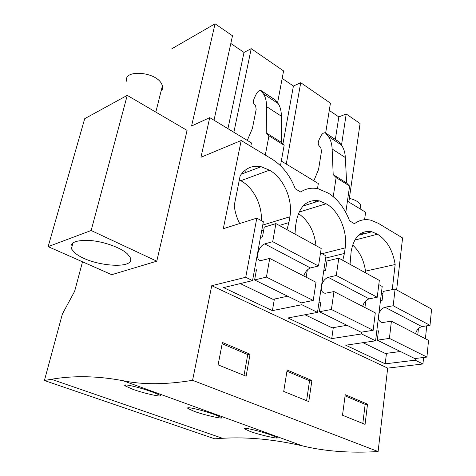 <?xml version="1.0" encoding="UTF-8"?>
<svg xmlns="http://www.w3.org/2000/svg" width="476" height="476" viewBox="0 0 476 476"><rect width="100%" height="100%" fill="white"/><g stroke="black" fill="none" stroke-linecap="round" stroke-linejoin="round"><path stroke-width="0.71" d="M245.622 172.55L246.235 169.42M250.792 146.328L251.459 142.943L209.737 117.626L200.961 157.27L241.183 140.527L223.303 228.706L256.808 218.139L245.729 277.282L211.755 285.695L192.572 380.318C165.892 384.703 142.693 384.834 122.975 380.699L302.688 445.929C324.941 451.367 350.086 453.241 378.111 451.545L387.672 368.115L211.755 285.695M280.477 165.696L284.16 145.269L268.952 135.803L265.305 155.087M268.952 135.803L266.268 132.917L266.542 106.606C266.56 101.233 265.507 96.979 263.383 93.831L260.83 90.44C259.277 90.19 257.778 91.35 256.332 93.915L254.541 97.604C253.22 100.531 253.077 102.685 254.119 104.077L255.612 105.72L256.165 109.456L252.393 128.496L247.282 140.414M317.504 188.639L318.319 183.522L281.31 161.061M364.598 219.704L365.604 212.219L347.426 201.187M214.48 120.505L214.129 119.696L232.496 35.789L215.057 23.8L191.572 126.015L209.737 117.626M82.521 261.806L74.643 291.294L62.392 313.982L44.417 380.514L51.402 379.265C73.726 375.433 97.58 375.909 122.975 380.699M215.057 23.8L171.866 48.742M48.136 246.639L111.735 274.688L156.788 261.187L187.074 130.394L127.247 95.373L84.71 118.679L48.136 246.639L91.16 230.503L127.247 95.373M396.633 289.914L402.589 237.958L378.355 223.333L370.977 220.233C364.943 218.823 359.434 219.983 354.447 223.708L349.592 220.84C344.755 208.286 337.674 199.057 328.357 193.149L318.313 188.811C311.923 187.413 306.044 188.472 300.683 191.995L295.316 188.835C290.158 175.602 282.435 165.725 272.141 159.21L241.183 140.527M283.845 145.073L281.417 142.36L266.268 132.917M281.417 142.36L281.375 116.198C281.334 110.854 280.221 106.6 278.038 103.441L275.414 100.025L261.199 90.684M315.618 200.414L315.344 202.151M345.802 212.469L349.61 186.003L336.121 177.607L333.236 196.653M336.121 177.607L333.194 174.638L332.141 149.012C331.891 143.776 330.582 139.551 328.214 136.344L325.382 132.863C323.757 132.524 322.258 133.56 320.878 135.981L319.2 139.474C317.974 142.241 317.938 144.341 319.093 145.769L320.729 147.471L321.502 151.154L318.551 169.504L313.851 180.809M325.78 133.125L338.394 141.414L341.274 144.906C343.684 148.125 345.04 152.338 345.344 157.544L346.641 183.022L349.277 185.795M362.896 232.377L362.652 234.204M348.831 202.038L360.076 123.522L346.213 113.99L341.494 145.21M426.704 325.846L425.431 338.757M423.586 357.488L422.944 363.985L387.672 368.115M44.417 380.514L214.735 438.818L222.5 438.295C247.359 436.795 274.093 439.342 302.688 445.929M329.273 110.426L338.829 116.923L335.348 139.414M325.655 133.018L330.439 103.143L300.731 82.711L286.373 163.577L285.874 163.833M282.179 78.391L293.412 86.037L282.911 144.026M277.591 102.804L283.577 70.918L251.215 48.665L233.99 131.757L233.43 132.007L233.99 131.757M230.818 43.459L244.004 52.425L227.939 128.669M271.927 435.362L276.824 437.414C281.096 439.645 261.401 435.48 250.358 431.518L245.217 429.233C240.874 426.395 260.765 431.167 271.927 435.362M152.808 392.188C139.813 387.339 120.529 382.763 125.438 386.018L132.822 389.314C145.644 393.932 164.761 397.817 159.876 395.163L152.808 392.188M215.313 414.846C203.276 410.33 183.653 405.653 188.276 408.7L194.404 411.425C206.304 415.703 225.737 419.737 221.167 417.303L215.313 414.846M192.572 380.318L378.111 451.545M250.055 354.227L222.417 342.476L218.109 364.866L246.128 376.213L250.055 354.227L247.746 354.584L222.173 343.737M311.905 380.526L308.781 401.583L283.714 391.433L287.147 370.001L311.905 380.526L309.555 380.788L286.957 371.209M367.526 404.172L345.225 394.693L342.506 415.239L365.068 424.378L367.526 404.172L365.157 404.368L362.813 423.462M422.944 363.985L415.185 360.189L385.233 363.837L345.731 345.213L375.588 340.816L361.54 333.944L361.778 332.093M245.729 277.282L252.536 280.614L223.571 287.611L272.391 310.632L301.82 304.723L317.498 312.393L287.944 317.962L331.736 338.615L361.54 333.944M252.536 280.614L263.365 221.715L256.808 218.139M317.498 312.393L326.006 255.85L320.526 252.863M375.588 340.816L382.198 286.469L378.795 284.612M239.69 223.536C236.75 217.847 234.93 211.844 234.228 205.525L240.19 175.674C245.521 168.052 252.506 165.065 261.151 166.725L269.458 170.182C283.559 177.792 293.109 199.73 289.914 216.782L288.92 222.584L286.945 229.67M294.989 234.085L295.548 226.267L296.512 220.495C299.945 205.561 307.567 199.028 319.378 200.89L326.137 203.782C338.876 210.612 347.789 231.39 345.207 247.865L344.416 253.458L342.762 260.324M350.033 264.317L351.175 251.221C354.102 236.477 361.01 229.997 371.893 231.776L377.486 234.216C386.911 240.219 392.807 250.322 395.163 264.525L392.236 289.64M346.213 113.99L338.829 116.923M251.215 48.665L244.004 52.425M300.731 82.711L293.412 86.037M156.788 261.187L91.16 230.503M127.384 253.881C121.011 247.782 104.482 241.719 90.559 240.529C75.636 239.815 69.246 242.581 71.388 248.817L74.684 252.649C89.744 266.477 138.183 270.457 129.811 256.873L127.384 253.881M346.641 183.022L333.194 174.638M415.185 360.189L415.358 358.499M417.785 334.807L418.416 328.618M362.783 233.246L363.872 233.883M286.373 163.577L285.802 163.792M244.015 375.356L247.746 354.584M306.58 400.691L309.555 380.788M345.076 395.853L365.157 404.368M364.931 307.544L365.788 300.874M331.736 338.615L333.295 327.613M301.82 304.723L302.147 302.676M306.175 277.228L307.323 269.993M272.391 310.632L274.378 299.059M385.233 363.837L386.447 353.341M261.336 220.608C262.306 204.954 253.262 187.246 240.779 180.719L239.345 179.91M240.779 180.719L269.458 170.182M299.041 212.1L326.137 203.782M315.981 245.616C314.356 231.271 308.502 220.584 298.422 213.551M354.745 240.094L377.486 234.216M365.318 272.712L365.526 271.124C363.89 260.122 359.588 251.405 352.609 244.967M365.526 271.124L395.163 264.525M381.33 293.632L382.966 293.311M260.467 237.47L262.472 236.887L264.257 227.123L275.907 223.607L321.199 248.484L318.503 266.03L310.441 267.964C307.317 269.291 305.11 271.974 303.819 276.009M310.441 267.964L264.739 243.908C257.921 246.175 254.606 260.812 261.026 260.568L269.731 258.42L316.01 282.298L313.232 300.427L301.254 302.861L254.595 279.965L256.457 269.785L254.434 270.297M287.706 296.209L272.998 299.356L240.249 283.583M269.731 258.42L266.417 277.103L254.595 279.965M313.232 300.427L266.417 277.103M275.907 223.607L272.706 241.665L318.503 266.03M264.739 243.908L272.706 241.665M323.751 270.826L325.554 270.41L326.958 261.021L338.793 258.147L379.318 280.4L377.236 297.268L369.096 298.833C365.961 299.999 363.813 302.51 362.652 306.365M321.258 287.397C321.193 290.925 322.478 292.883 325.12 293.27L333.973 291.568L375.308 312.893L373.16 330.29L361.064 332.206L319.366 311.744L320.83 301.986L319.009 302.349M346.998 325.304L332.093 327.815L304.973 314.755M369.096 298.833L328.196 277.312C324.941 278.656 322.722 281.405 321.538 285.546M333.973 291.568L331.391 309.477L319.366 311.744M373.16 330.29L331.391 309.477M338.793 258.147L336.288 275.491L377.236 297.268M328.196 277.312L336.288 275.491M380.461 300.767L382.103 300.457L383.198 291.425L395.104 289.075L431.583 309.108L430.007 325.34L421.849 326.595C418.725 327.625 416.637 329.987 415.584 333.676M378.39 317.813C378.771 320.61 380.14 322.181 382.484 322.538L391.403 321.199L428.543 340.364L426.924 357.071L414.792 358.571L377.301 340.173L378.438 330.808L376.778 331.07M400.37 351.496L385.382 353.484L362.95 342.678M421.849 326.595L385.036 307.222C382.192 308.204 380.14 310.394 378.872 313.803M391.403 321.199L389.416 338.388L377.301 340.173M426.924 357.071L389.416 338.388M395.104 289.075L393.182 305.753L430.007 325.34M385.036 307.222L393.182 305.753M126.872 81.497C122.445 69.811 153.522 70.954 161.102 82.901L162.465 85.573C163.09 87.751 162.625 89.613 161.066 91.16M349.354 198.361C355.209 199.813 358.928 201.943 360.51 204.751L360.231 208.298M281.375 116.198L266.542 106.606M278.038 103.441L263.383 93.831M275.937 100.448L261.342 90.856M345.344 157.544L332.141 149.012M341.274 144.906L328.214 136.344M338.954 141.86L325.941 133.304M262.746 225.065L289.914 216.782M261.711 230.705L263.71 230.104M279.281 225.457L288.92 222.584M322.085 253.708L345.207 247.865M325.667 258.087L344.416 253.458M51.402 379.265L222.5 438.295M245.354 428.43L245.217 429.233M125.682 384.953L125.432 386.018M188.46 407.771L188.276 408.7M241.231 174.198L261.151 166.725M303.039 206.001L319.378 200.89M358.446 235.311L371.893 231.776M73.06 242.73L71.388 248.817M155.83 112.104L162.465 85.573M360.148 208.91L360.665 205.114"/></g></svg>
